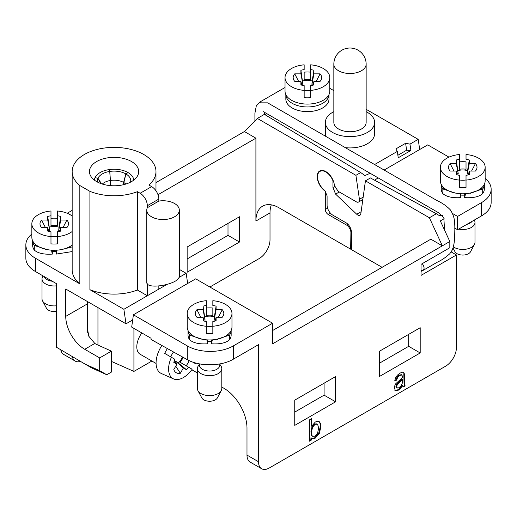 <?xml version="1.0" encoding="UTF-8"?>
<svg xmlns="http://www.w3.org/2000/svg" width="517" height="517" viewBox="0 0 517 517"><rect width="100%" height="100%" fill="white"/><g stroke="black" fill="none" stroke-linecap="round" stroke-linejoin="round"><path stroke-width="0.78" d="M395.421 390.626L394.387 388.054L394.781 385.766L395.802 383.672L402.51 377.649L402.523 376.964L401.967 375.032L399.712 375.458L397.651 377.287L396.662 380.137L394.729 380.906L395.602 377.765L397.347 375.2L399.996 373.125L402.426 372.188L403.796 372.563L404.41 373.985L404.637 384.344L405.141 385.908L403.073 387.097L402.678 385.43L400.565 388.39L398.381 390.161L395.466 390.652M379.336 351.302L379.336 376.55L420.192 352.969L420.192 327.72L379.336 351.302M294.748 400.139L294.748 425.388L335.604 401.799L335.604 376.55L294.748 400.139M233.329 345.905L272.595 323.228L195.697 278.831L133.405 314.795L187.29 345.905A32.552 18.793 0 0 0 233.329 345.905L233.329 359.192L258.5 344.658L258.5 461.733A15.297 8.834 -60 0 0 261.667 468.738A15.297 8.834 -60 0 0 269.318 467.975L445.622 366.191A15.297 8.834 -60 0 0 456.44 347.45L456.44 254.965L451.147 251.902M444.155 218.71L440.329 220.921L449.822 241.51L449.822 247.733L421.051 264.342L421.051 275.393L456.44 254.965M449.822 241.51L272.595 343.831L272.595 323.228M311.493 439.973L309.392 441.188L309.392 419.927L311.654 418.621L311.654 426.208L315.312 422.021L317.645 421.252L319.448 421.814L320.559 423.675L320.96 426.57L319.267 433.673L315.196 438.183L312.106 438.552L311.493 438.041L311.493 439.973L310.917 439.644L310.917 437.712L311.493 438.041M217.302 339.475A10.902 6.294 0 0 0 217.819 339.158M207.679 341.22A10.902 6.294 0 0 0 211.498 341.22M202.082 339.204L189.668 335.139L189.668 339.792A21.565 12.453 180 0 1 188.026 335.022L188.026 330.486A21.565 12.453 180 0 0 189.668 335.139L191.555 334.686M227.622 334.686L229.516 335.139A21.565 12.453 180 0 0 231.151 330.486L231.157 335.022A21.565 12.453 180 0 1 229.516 339.792C225.903 342.984 219.899 344.322 211.498 343.799L211.498 339.908M444.743 188.511L442.849 188.963L442.849 193.617A21.565 12.453 180 0 1 441.208 188.854L441.208 184.317A21.565 12.453 180 0 0 442.849 188.963L455.264 193.035M480.804 188.511L482.697 188.963A21.565 12.453 180 0 0 484.332 184.317L484.339 188.854A21.565 12.453 180 0 1 482.697 193.617C479.085 196.815 473.081 198.147 464.68 197.623L464.68 193.733M470.483 193.306A10.902 6.294 0 0 0 471 192.983M460.86 195.051A10.902 6.294 0 0 0 464.68 195.051M452.549 213.515L457.59 216.423L457.59 229.716L454.281 227.868M491.15 202.69C491.008 207.756 487.828 212.144 481.618 215.847L481.618 202.554L457.59 216.423M481.618 202.554A32.552 18.793 0 0 0 491.15 189.267A32.552 18.793 0 0 0 485.153 178.397M384.131 170.041L427.733 144.87L448.976 157.136M365.441 180.834L429.394 217.754L436.361 213.734L370.443 177.945L365.441 180.834L360.847 213.683A4.479 2.585 60 0 1 359.955 215.214A4.479 2.585 60 0 1 356.736 214.245L335.598 194.114L332.961 187.509L332.961 180.801A11.717 6.766 -120 0 0 319.965 171.398A11.717 6.766 -120 0 0 317.987 180.129A11.717 6.766 -120 0 0 324.805 190.45L327.087 195.827L327.087 205.197A8.136 4.698 -120 0 0 332.845 215.162L345.963 222.737A7.729 4.466 -120 0 1 351.431 232.204L351.431 249.614L382.095 267.321M378.114 177.842L374.651 180.22M233.329 359.192C221.282 366.443 199.336 366.663 187.29 359.658L151.042 339.456L151.042 338.267L131.686 327.093L133.405 314.795M191.781 369.726L197.384 372.957M221.799 387.052L223.977 388.312A32.552 18.793 60 0 1 246.99 428.179L246.99 455.089A15.297 8.834 120 0 0 250.163 462.095L261.667 468.738M481.618 215.847L457.59 229.716M334.964 186.353L332.961 187.509M339.294 191.981L335.598 194.114M294.748 412.101L324.094 395.156L324.094 383.194M379.336 363.264L408.682 346.319L408.682 334.363M272.595 330.537L430.835 239.184L442.345 245.827L429.394 217.754M335.604 401.799L324.094 395.156M420.192 352.969L408.682 346.319M436.361 213.734L438.972 215.369L442.436 215.563M206.826 339.856L207.679 343.799L207.679 339.908M189.668 339.792C193.274 342.984 199.278 344.322 207.679 343.799M217.095 339.204L229.516 335.139L229.516 339.792M212.351 339.856L211.498 343.799M231.971 313.483A22.38 12.919 -0 0 0 212.842 300.7L212.842 305.476A14.243 8.22 180 0 1 216.1 306.167L216.1 309.722L222.258 309.722A14.243 8.22 180 0 1 222.917 316.378A14.243 8.22 180 0 1 222.258 317.238L216.1 317.238L216.1 320.792A14.243 8.22 180 0 1 212.842 321.484L212.842 326.266A22.38 12.919 -0 0 0 231.971 313.483L231.971 327.035A22.38 12.919 180 0 1 209.592 339.953A22.38 12.919 180 0 1 187.212 327.035L187.212 313.483A22.38 12.919 -0 0 0 206.335 326.266L206.335 321.484A14.243 8.22 180 0 1 203.078 320.792L203.078 317.238L196.925 317.238A14.243 8.22 180 0 1 196.266 316.378A14.243 8.22 180 0 1 196.925 309.722L203.078 309.722L203.078 306.167A14.243 8.22 180 0 1 206.335 305.476L206.335 300.7A22.38 12.919 -0 0 0 187.212 313.483M203.679 319.655L205.094 320.21L203.078 309.722M196.925 309.722L200.783 317.238M205.094 320.21L203.078 306.167M206.335 308.009A22.38 12.919 180 0 1 212.842 308.009L212.842 315.467A9.778 5.648 -0 0 0 209.592 315.144A9.778 5.648 0 0 0 206.335 315.467L206.335 305.476L206.335 315.467M216.1 306.167L214.368 316.882A9.338 5.39 0 0 0 209.592 316.12A9.338 5.39 -0 0 0 204.816 316.882M212.842 315.467L212.842 308.009M215.162 321.044L216.1 317.238M218.394 317.238L222.258 309.722M216.1 309.722L214.083 320.21L215.505 319.655M214.368 316.882L214.083 320.21M203.078 317.238L204.021 321.044M206.335 326.111A9.778 5.648 -0 0 0 212.842 326.111M212.842 326.266L212.842 333.568A22.38 12.919 180 0 1 206.335 333.568L206.335 326.266M219.764 363.942L219.764 365.17A10.172 5.874 180 0 1 213.482 370.592A10.172 5.874 180 0 1 202.399 369.319A10.172 5.874 180 0 1 199.42 365.17L199.42 363.878M219.764 364.142L221.069 366.236A12.208 7.044 180 0 1 221.799 368.627A12.208 7.044 180 0 1 209.592 375.678A12.208 7.044 180 0 1 197.384 368.627A12.208 7.044 180 0 1 198.108 366.236L199.42 364.142M221.257 390.639L217.366 397.916A8.136 4.698 180 0 1 209.592 401.231A8.136 4.698 180 0 1 201.811 397.916L197.927 390.639A12.208 7.044 -0 0 0 209.592 395.608A12.208 7.044 -0 0 0 221.257 390.639A12.208 7.044 -0 0 0 221.799 388.558L221.799 368.627M197.384 368.627L197.384 388.558A12.208 7.044 -0 0 0 197.927 390.639M485.153 167.308A22.38 12.919 -0 0 0 466.024 154.525L466.024 159.301A14.243 8.22 180 0 1 469.281 159.992L469.281 163.546L475.44 163.546A14.243 8.22 180 0 1 476.099 170.203A14.243 8.22 180 0 1 475.44 171.069L469.281 171.069L469.281 174.617A14.243 8.22 180 0 1 466.024 175.308L466.024 180.09A22.38 12.919 -0 0 0 485.153 167.308L485.153 180.86A22.38 12.919 180 0 1 462.773 193.785A22.38 12.919 180 0 1 440.394 180.86L440.394 167.308A22.38 12.919 -0 0 0 459.516 180.09L459.516 175.308A14.243 8.22 180 0 1 456.259 174.617L456.259 171.069L450.107 171.069A14.243 8.22 180 0 1 449.447 170.203A14.243 8.22 180 0 1 450.107 163.546L456.259 163.546L456.259 159.992A14.243 8.22 180 0 1 459.516 159.301L459.516 154.525A22.38 12.919 -0 0 0 440.394 167.308M456.86 173.479L458.275 174.035L456.259 163.546M450.107 163.546L453.965 171.069M458.275 174.035L456.259 159.992M459.516 161.834A22.38 12.919 180 0 1 466.024 161.834L466.024 169.292A9.778 5.648 -0 0 0 462.773 168.969A9.778 5.648 0 0 0 459.516 169.292L459.516 159.301L459.516 169.292M469.281 159.992L467.549 170.707A9.338 5.39 0 0 0 462.773 169.951A9.338 5.39 -0 0 0 457.997 170.707M466.024 169.292L466.024 161.834M468.344 174.875L469.281 171.069M471.575 171.069L475.44 163.546M469.281 163.546L467.265 174.035L468.686 173.479M467.549 170.707L467.265 174.035M456.259 171.069L457.202 174.875M459.516 179.942A9.778 5.648 -0 0 0 466.024 179.942M466.024 180.09L466.024 187.4A22.38 12.919 180 0 1 459.516 187.4L459.516 180.09M472.099 221.341A10.172 5.874 180 0 1 466.838 224.378M474.27 220.087A12.208 7.044 180 0 1 474.981 222.452A12.208 7.044 180 0 1 458.669 229.096M453.506 246.977A12.208 7.044 -0 0 0 465.255 249.291A12.208 7.044 -0 0 0 474.438 244.463L470.548 251.747A8.136 4.698 180 0 1 462.773 255.062A8.136 4.698 180 0 1 454.992 251.747L453.086 248.166M474.438 244.463A12.208 7.044 -0 0 0 474.981 242.389L474.981 222.452M460.007 193.681L460.86 197.623L460.86 193.733M442.849 193.617C446.455 196.815 452.465 198.147 460.86 197.623M470.276 193.035L482.697 188.963L482.697 193.617M465.533 193.681L464.68 197.623M317.619 424.27L315.112 424.283L312.552 427.242L311.467 432.173L312.119 435.799L312.753 436.374L315.008 436.141L317.574 433.181L318.653 428.121L317.619 424.27L316.779 423.759M312.753 436.374L311.544 435.469L310.891 431.844L311.977 426.913L314.536 423.946L317.044 423.94M311.654 426.208L311.079 425.872L311.079 418.951M311.829 438.358L314.62 437.854L318.692 433.343L320.385 426.241L319.984 423.345L318.873 421.484M309.392 440.523L310.917 439.644M397.554 384.066L396.5 386.761L397.108 388.157L395.925 386.432L396.203 385.029L396.978 383.73L401.935 379.362L402.51 379.698L399.279 382.548L397.554 384.066L396.978 383.73M396.545 387.834L398.853 387.84L400.882 386.012L402.194 383.446L402.51 379.698M396.662 380.137L396.087 379.808L397.075 376.958L399.137 375.122L401.392 374.702L401.961 375.032L401.386 374.702M394.833 380.305L396.087 379.808M404.41 373.985L403.221 372.227M405.141 385.908L404.565 385.579L404.061 384.015L403.835 373.655M402.866 386.554L404.565 385.579M402.678 385.43L402.103 385.1L399.99 388.06L397.806 389.824L394.846 390.29M422.273 263.638C424.36 266.669 424.619 268.924 423.061 270.404L421.051 270.372M31.847 234.039A32.552 18.793 0 0 0 25.85 244.909A32.552 18.793 0 0 0 35.382 258.203L79.831 283.859A41.909 24.196 180 0 1 72.16 269.913L72.16 171.573A41.909 24.196 180 0 1 114.07 147.377A41.909 24.196 180 0 1 155.979 171.573A41.909 24.196 180 0 1 148.896 185.034L151.643 186.624A10.172 5.874 60 0 1 158.835 199.077L158.835 201.074L147.326 207.718A16.273 9.396 0 0 0 146.77 210.148A16.273 9.396 0 0 0 163.049 219.544A16.273 9.396 0 0 0 179.321 210.148A16.273 9.396 0 0 0 158.835 201.074M72.16 171.573A41.909 24.196 180 0 0 79.831 185.525L89.906 191.342L89.906 289.682L123.88 309.295L166.396 284.744M178.972 277.48L186.165 273.331L179.321 269.376M67.197 213.256L72.16 210.387M46.517 249.782A10.902 6.294 180 0 1 46 249.459M56.14 251.527A10.902 6.294 180 0 1 52.32 251.527M46.724 249.511L34.303 245.439L34.303 250.092A21.565 12.453 180 0 1 32.661 245.329L32.661 240.793A21.565 12.453 180 0 0 34.303 245.439L36.196 244.987M123.88 309.295L126.012 323.81L132.688 319.958M126.012 323.81L65.737 289.016L65.737 316.391A26.852 15.504 -120 0 0 84.723 349.279L99.684 357.913L99.684 370.721L106.773 374.754L93.364 368.686A33.566 19.381 180 0 1 90.333 367.135L84.866 363.981M374.605 164.535L397.327 151.416L395.854 148.922L405.632 143.274L409.962 144.12L418.201 139.364L366.146 109.313M333.84 90.662L329.788 88.323M418.201 139.364L419.694 149.51M89.906 191.342A41.909 24.196 0 0 0 137.386 191.678L140.133 193.268A10.172 5.874 60 0 1 147.326 205.727L147.326 207.718M131.48 161.524A24.616 14.211 180 0 1 138.685 171.573A24.616 14.211 180 0 1 123.492 184.705A24.616 14.211 180 0 1 96.666 181.622A24.616 14.211 180 0 1 89.454 171.573A24.616 14.211 180 0 1 104.654 158.448A24.616 14.211 180 0 1 131.48 161.524M328.974 99.154A21.565 12.453 180 0 1 307.408 111.607A21.565 12.453 180 0 1 285.843 99.154L285.843 94.617A21.565 12.453 180 0 0 307.408 106.954A21.565 12.453 180 0 0 328.974 94.617L328.974 99.154M325.813 136.365A24.616 14.211 180 0 1 325.374 133.703L325.374 122.413A24.616 14.211 180 0 1 333.84 111.685M366.146 111.685A24.616 14.211 180 0 1 367.4 112.357A24.616 14.211 180 0 1 374.605 122.413L374.605 133.703A24.616 14.211 180 0 1 345.382 147.668M285.029 87.535A32.552 18.793 0 0 0 283.671 88.278L259.65 102.146L260.161 102.437M99.684 357.913L111.413 351.146L97.383 344.794A27.058 15.62 180 0 1 94.798 343.462L88.821 336.263L87.011 326.13L87.625 319.157M111.413 351.146L111.413 372.072L106.773 374.754M99.684 370.721L84.872 363.974L56.527 347.282L56.527 283.697L35.382 271.49A32.552 18.793 180 0 1 25.85 258.203L25.85 244.909M79.831 185.525L79.831 283.859M271.309 204.855A32.552 18.793 -120 0 0 270.01 212.907L255.909 221.043A32.552 18.793 60 0 1 262.649 206.141A32.552 18.793 60 0 1 278.928 207.756L350.649 249.162L351.431 248.716M409.962 144.12L410.918 150.46L398.232 157.782L397.327 151.416M360.711 172.562L264.413 114.347L257.35 118.425L355.916 175.328L360.711 172.562L364.905 175.528L370.224 173.285M355.916 175.328L359.431 199.284A4.479 2.585 60 0 1 358.559 202.031A4.479 2.585 60 0 1 356.323 201.811L338.079 191.277L334.409 185.474A12.208 7.051 60 0 0 328.709 173.822A12.208 7.051 60 0 0 319.719 170.972A12.208 7.051 60 0 0 317.755 180.42A12.208 7.051 60 0 0 325.309 191.193L325.309 209.482L327.584 208.17M187.148 258.952L228.003 235.364L228.003 223.402M72.264 356.368A15.297 8.834 120 0 0 75.236 361.099L63.727 354.455A15.297 8.834 -60 0 1 60.76 349.725M257.35 118.425L244.405 131.544L155.979 182.598M244.405 131.544L255.909 138.188L158.002 194.715M255.909 221.043L255.909 138.188M350.649 249.162L350.901 232.656A6.101 3.522 -120 0 0 346.584 225.089L328.185 214.471A4.071 2.352 60 0 1 325.309 209.482M270.01 212.907L270.01 239.817A15.297 8.834 -60 0 1 259.191 258.552L209.883 287.019M187.658 283.478L186.165 273.331M158.835 286.082L158.835 289.113M147.326 283.755L147.326 295.756L137.386 290.018L137.386 191.678M89.906 289.682A41.909 24.196 0 0 0 137.386 290.018M34.303 245.569A32.552 18.793 180 0 1 34.626 245.362M187.148 272.239L239.513 242.008L239.513 216.759L187.148 246.99L187.148 272.239M75.236 361.099A15.297 8.834 120 0 0 80.807 361.305M259.65 102.663L259.65 102.146M239.513 242.008L228.003 235.364M179.321 210.148L179.321 276.11C180.11 284.111 145.988 290.515 146.77 282.217L146.77 210.148M333.84 122.413A16.156 9.325 0 0 0 349.99 131.738A16.156 9.325 0 0 0 366.146 122.413L366.146 64.173A16.156 9.325 180 0 1 349.99 73.498A16.156 9.325 180 0 1 333.84 64.173L333.84 122.413M374.605 122.413A24.616 14.211 180 0 1 359.412 135.538A24.616 14.211 180 0 1 332.586 132.462A24.616 14.211 180 0 1 325.374 122.413M264.924 114.651L266.979 113.682M397.877 155.274L406.614 150.234L405.632 143.274M406.614 150.234L410.918 150.46M130.588 182.113A16.686 9.636 0 0 0 125.877 173.938L123.886 182.591L124.015 184.575M123.621 184.672L123.576 182.411L125.864 173.932A16.686 9.636 0 0 0 109.759 171.437L110.825 185.661M110.095 185.603L110.321 180.498L109.746 171.444A16.686 9.636 0 0 0 97.959 178.249L100.111 181.609L100.725 183.516M100.602 183.47L97.952 178.255A16.686 9.636 0 0 0 97.558 182.113M133.78 180.09A19.736 11.393 0 0 0 128.029 172.568L125.877 173.938M125.864 173.932L128.022 172.568A19.736 11.393 0 0 0 108.964 169.621L109.759 171.437M109.746 171.444L108.964 169.621A19.736 11.393 0 0 0 95.012 177.674L97.959 178.249M97.952 178.255L95.012 177.68A19.736 11.393 0 0 0 94.359 180.09M111.413 361.409L133.922 371.406L151.888 361.034M133.922 328.379L133.922 371.406M156.082 363.457L140.172 354.268A16.273 9.396 -60 0 1 141.826 332.942M161.853 345.485A22.38 12.919 120 0 0 156.076 362.934A22.38 12.919 120 0 0 161.427 373.539L173.602 378.929A20.951 12.098 -60 0 1 168.594 368.996A20.951 12.098 -60 0 1 171.431 357.286L164.703 353.402A21.74 12.55 -60 0 1 167.405 348.574M195.652 363.005A20.951 12.098 -60 0 1 195.387 363.6L192.835 362.126M189.228 360.646A21.74 12.55 -60 0 1 186.198 365.81M175.748 366.185L180.33 373.287L183.406 367.955L186.488 369.733A14.243 8.22 -60 0 0 188.711 367.264L192.13 369.235A20.951 12.098 -60 0 1 173.602 378.929M173.525 351.987A9.778 5.648 120 0 0 170.843 356.943L164.703 353.402M180.33 373.287A14.243 8.22 -60 0 1 176.291 372.77A14.243 8.22 -60 0 1 174.235 370.534A14.243 8.22 -60 0 1 173.822 369.532L176.898 364.201L173.822 362.423A14.243 8.22 -60 0 1 174.849 359.257L171.431 357.286M188.711 367.264L180.065 362.268A9.778 5.648 120 0 0 183.07 357.305M186.488 369.733L178.255 363.024A9.442 5.448 120 0 0 182.417 356.937M176.898 364.201L174.067 361.48M183.406 367.955L175.457 361.079L175.231 362.591M178.255 363.024L175.457 361.079M51.467 250.157L52.32 254.099L52.32 250.209M34.303 250.092C37.915 253.291 43.919 254.623 52.32 254.099M56.993 250.157L56.14 254.099L56.14 250.209M72.16 251.579L56.14 254.099M72.16 246.9L61.736 249.511M72.16 245.064A22.38 12.919 180 0 1 47.176 249.601A22.38 12.919 180 0 1 31.847 237.335L31.847 223.783A22.38 12.919 -0 0 0 50.976 236.566L50.976 231.784A14.243 8.22 180 0 1 47.719 231.093L47.719 227.545L41.56 227.545A14.243 8.22 180 0 1 40.901 226.679A14.243 8.22 180 0 1 41.56 220.022L47.719 220.022L47.719 216.468A14.243 8.22 180 0 1 50.976 215.776L50.976 211.001A22.38 12.919 -0 0 0 31.847 223.783M48.314 229.955L49.735 230.511L47.719 220.022M41.56 220.022L45.425 227.545M49.735 230.511L47.719 216.468M72.16 216.054A22.38 12.919 -0 0 0 57.484 211.001L57.484 225.767A9.778 5.648 -0 0 0 54.227 225.444A9.778 5.648 0 0 0 50.976 225.767L50.976 215.776L50.976 225.767M50.976 218.31A22.38 12.919 180 0 1 57.484 218.31L57.484 215.776A14.243 8.22 180 0 1 60.741 216.468L59.003 227.183A9.338 5.39 0 0 0 54.227 226.427A9.338 5.39 -0 0 0 49.451 227.183M57.484 225.767L57.484 218.31M60.741 216.468L60.741 220.022L66.893 220.022A14.243 8.22 180 0 1 67.553 226.679A14.243 8.22 180 0 1 66.893 227.545L60.741 227.545L60.741 231.093A14.243 8.22 180 0 1 57.484 231.784L57.484 236.566A22.38 12.919 -0 0 0 72.16 231.513M59.798 231.351L60.741 227.545M63.035 227.545L66.893 220.022M60.741 220.022L58.725 230.511L60.14 229.955M59.003 227.183L58.725 230.511M47.719 227.545L48.656 231.351M50.976 236.418A9.778 5.648 -0 0 0 57.484 236.418M57.484 236.566L57.484 243.875A22.38 12.919 180 0 1 50.976 243.875L50.976 236.566M52.256 281.229A10.172 5.874 180 0 1 47.034 279.626A10.172 5.874 180 0 1 44.249 276.608M56.527 285.849A12.208 7.044 180 0 1 42.019 278.928A12.208 7.044 180 0 1 42.749 276.537L43.111 275.955M56.527 311.344A8.136 4.698 180 0 1 46.452 308.222L42.562 300.939A12.208 7.044 -0 0 0 56.527 305.786M42.019 278.928L42.019 298.865A12.208 7.044 -0 0 0 42.562 300.939M312.979 85.176L313.922 81.369L313.922 84.924A14.243 8.22 180 0 1 310.665 85.615L310.665 90.391A22.38 12.919 0 0 0 329.788 77.608L329.788 91.166A22.38 12.919 180 0 1 307.408 104.085A22.38 12.919 180 0 1 285.029 91.166L285.029 77.608A22.38 12.919 0 0 0 304.158 90.391L304.158 85.615A14.243 8.22 180 0 1 300.9 84.924L300.9 81.369L294.742 81.369A14.243 8.22 180 0 1 294.083 80.51A14.243 8.22 180 0 1 294.742 73.853L300.9 73.853L300.9 70.299A14.243 8.22 180 0 1 304.158 69.608L304.158 64.825A22.38 12.919 0 0 0 285.029 77.608M316.217 81.369L320.075 73.853A14.243 8.22 180 0 1 320.734 80.51A14.243 8.22 180 0 1 320.075 81.369L313.922 81.369M304.158 90.242A9.778 5.648 0 0 0 307.408 90.565A9.778 5.648 -0 0 0 310.665 90.242M310.665 90.391L310.665 97.7A22.38 12.919 180 0 1 304.158 97.7L304.158 90.391M301.495 83.786L302.917 84.342L300.9 70.299M302.917 84.342L300.9 73.853M294.742 73.853L298.606 81.369M300.9 81.369L301.838 85.176M329.788 77.608A22.38 12.919 0 0 0 310.665 64.825L310.665 79.599A9.778 5.648 0 0 0 304.158 79.599L304.158 72.134A22.38 12.919 180 0 1 310.665 72.134L310.665 69.608A14.243 8.22 180 0 1 313.922 70.299L312.184 81.014A9.338 5.39 0 0 0 302.632 81.014M312.184 81.014L311.906 84.342L313.321 83.786M313.922 70.299L313.922 73.853L320.075 73.853M313.922 73.853L311.906 84.342M304.158 72.134L304.158 79.599M310.665 79.599L310.665 72.134M246.99 455.089L258.5 461.733M361.124 211.718L356.736 214.245M187.29 359.658L187.29 345.905M422.447 270.604L421.051 271.406M311.467 432.173L310.891 431.844M312.119 435.799L311.544 435.469M315.112 424.283L314.536 423.946M312.552 427.242L311.977 426.913M320.559 423.675L319.984 423.345M320.96 426.57L320.385 426.241M319.267 433.673L318.692 433.343M315.196 438.183L314.62 437.854M396.778 385.365L396.203 385.029M396.5 386.761L395.925 386.432M399.279 382.548L398.704 382.212M399.712 375.458L399.137 375.122M397.651 377.287L397.075 376.958M404.514 376.331L403.939 376.001M404.514 379.814L403.939 379.484M404.637 384.344L404.061 384.015M400.565 388.39L399.99 388.06M398.381 390.161L397.806 389.824M140.133 193.268L151.643 186.624M88.407 365.777L93.364 368.686M35.382 258.203L35.382 271.49M359.431 199.284L363.16 197.132M65.737 316.391L87.625 303.75M84.723 349.279L94.798 343.462M158.835 199.077L147.326 205.727M351.431 232.346L350.901 232.656M346.584 225.089L347.941 224.307M330.441 213.166L328.185 214.471M125.825 184.065A13.662 7.891 0 0 0 123.886 182.591M123.576 182.411A13.662 7.891 0 0 0 110.748 180.427M110.321 180.498A13.662 7.891 0 0 0 102.314 184.065M97.952 307.615L97.952 345.052M321.671 170.41L319.965 171.398M491.15 202.787L491.15 189.267M438.972 215.363L438.532 215.124M444.517 229.994L443.864 217.928L438.481 212.694L263.114 111.53M264.665 112.318L264.685 114.509M423.061 270.404L437.563 262.041C441.654 260.187 445.738 257.408 449.809 253.711L452.129 250.247C456.324 239.804 453.422 232.456 454.275 224.921C455.025 220.035 453.7 215.001 450.294 209.812C446.701 206.089 442.352 203.052 437.253 200.699L267.683 102.857L259.314 102.844L256.303 105.849L254.907 113.294L254.907 120.9M362.824 199.568L358.559 202.031M155.979 171.573L155.979 190.805M364.905 175.522L364.556 175.302M87.625 301.65L87.625 332.36M366.146 64.173A16.156 16.156 0 0 0 358.068 50.181A16.156 16.156 0 0 0 333.84 64.173"/></g></svg>
